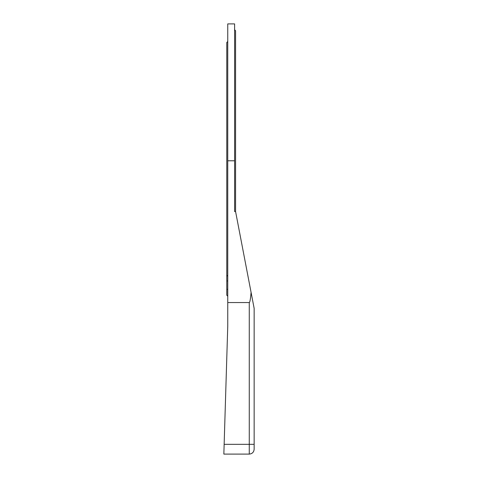 <?xml version="1.0" encoding="UTF-8"?>
<svg xmlns="http://www.w3.org/2000/svg" width="478" height="478" viewBox="0 0 478 478"><rect width="100%" height="100%" fill="white"/><g stroke="black" fill="none" stroke-linecap="round" stroke-linejoin="round"><path stroke-width="0.72" d="M234.602 29.767L235.576 30.741L235.576 211.551L251.081 292.399C250.502 299.132 249.892 302.514 249.265 302.55L227.755 302.55L227.755 160.781L234.602 160.781L234.602 211.551L235.576 211.551M227.755 276.218L226.781 275.268L226.781 42.476L227.755 41.496M227.755 160.781L227.755 23.9L234.602 23.9L234.602 160.781M223.847 454.1L249.265 454.1L223.847 454.1L227.755 326.02L227.755 302.55M249.265 302.55L249.265 444.325L254.153 444.325L254.153 449.212L254.153 308.418L251.081 292.399M224.146 444.325L249.265 444.325L249.265 454.1C252.235 453.807 253.866 452.182 254.153 449.212M226.781 275.268L226.781 295.219L227.755 296.199M226.781 280.945L227.755 280.945M227.755 289.351L226.781 289.351"/></g></svg>
